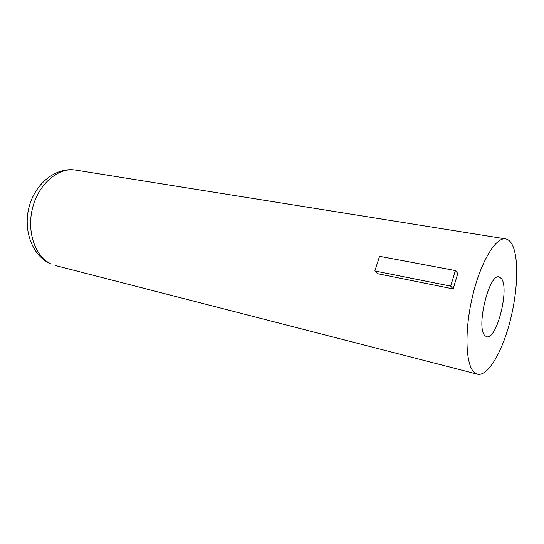 <?xml version="1.0" encoding="UTF-8"?>
<svg xmlns="http://www.w3.org/2000/svg" width="544" height="544" viewBox="0 0 544 544"><rect width="100%" height="100%" fill="white"/><g stroke="black" fill="none" stroke-linecap="round" stroke-linejoin="round"><path stroke-width="0.82" d="M484.935 335.648C475.742 327.944 489.11 273 499.134 276.93L501.418 278.562C509.742 288.408 496.726 340.224 486.676 336.729L484.935 335.648M474.314 372.422L477.455 374.184C487.866 376.706 502.16 352.158 510.095 321.137C518.112 290.149 519.119 255.857 511.544 243.488C509.891 240.829 507.919 239.299 505.628 238.904C495.774 236.858 480.597 261.943 472.484 296.46C464.284 330.936 465.576 365.051 474.314 372.422M377.794 273.734L453.152 288.918L450.684 286.124L374.85 270.973L377.794 273.734M374.85 270.973L379.569 256.306L455.369 270.565L450.684 286.124M453.152 288.918L457.79 273.476L455.369 270.565M50.306 263.554L49.266 263.194C31.348 254.34 22.855 228.827 29.369 205.999C35.659 183.11 56.134 166.872 75.691 170.088C58.868 167.137 39.297 183.104 32.878 206.781C26.302 230.398 34.619 255.836 50.306 263.554M55.794 265.635L477.455 374.184M75.691 170.088L505.628 238.904"/></g></svg>
